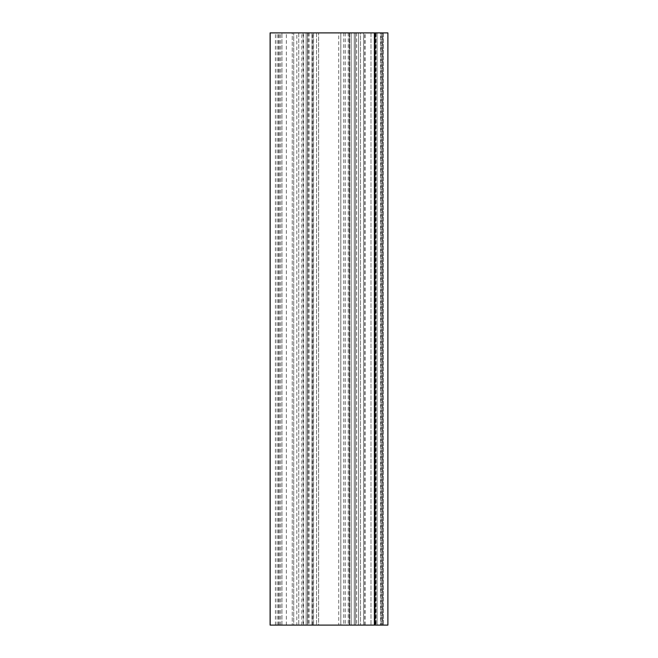 <?xml version="1.0" encoding="UTF-8"?>
<svg xmlns="http://www.w3.org/2000/svg" width="658" height="658" viewBox="0 0 658 658"><rect width="100%" height="100%" fill="white"/><g stroke="black" fill="none" stroke-linecap="round" stroke-linejoin="round"><path stroke-width="0.49" stroke-dasharray="3.29 2.47" d="M354.243 32.9L311.991 32.9L358.577 32.9L354.243 32.9L358.577 32.9L358.577 625.1L358.577 32.9L358.577 625.1L311.991 625.1L358.577 625.1L358.577 32.9L351.175 32.9L351.175 625.1L355.509 625.1L340.811 625.1L376.047 625.1L363.611 625.1L363.611 32.9L365.091 32.9L363.611 32.9L363.611 625.1L363.611 32.9L382.561 32.9L363.611 32.9L363.611 625.1L382.561 625.1L382.561 32.9L382.561 625.1L381.081 625.1L382.561 625.1L382.561 32.9L382.561 625.1L376.047 625.1L387.891 625.1L355.509 625.1L387.891 625.1L387.891 32.9L387.891 625.1L387.891 32.9L374.122 32.9L374.122 625.1L374.122 32.9L381.969 32.9L381.969 625.1L381.969 32.9L351.175 32.9L351.175 625.1L358.577 625.1L358.577 32.9L358.577 625.1L354.243 625.1L354.243 32.9L354.243 625.1L349.225 625.1L349.225 32.9L354.243 32.9M296.816 625.1L279.115 625.1L306.167 625.1L306.167 32.9L306.167 625.1L296.816 625.1L296.816 32.9L279.115 32.9L296.816 32.9M292.251 32.9L275.439 32.9L293.731 32.9L292.251 32.9L292.251 625.1L275.439 625.1L293.731 625.1L293.731 32.9L293.731 625.1L292.251 625.1L292.251 32.9M376.047 32.9L387.891 32.9L383.45 32.9L383.45 625.1L383.45 32.9L377.083 32.9L377.083 625.1L377.083 32.9L374.122 32.9L374.122 625.1L374.122 32.9L375.603 32.9L375.603 625.1L375.603 32.9L380.489 32.9L380.489 625.1L380.489 32.9L381.969 32.9L374.566 32.9L374.566 625.1L374.566 32.9L370.989 32.9L370.989 625.1L370.989 32.9L360.518 32.9L360.518 625.1L360.518 32.9L355.509 32.9L355.509 625.1L355.509 32.9L349.694 32.9L349.694 625.1L349.694 32.9L340.811 32.9L340.811 625.1L340.811 32.9L376.047 32.9L376.047 625.1L376.047 32.9M270.109 32.9L316.531 32.9L307.648 32.9L307.648 625.1L338.738 625.1L318.604 625.1L318.604 32.9L349.225 32.9L349.225 625.1L338.763 625.1L338.738 32.9M270.109 625.1L316.531 625.1L307.648 625.1L307.648 32.9L298.765 32.9L298.765 625.1L298.765 32.9L318.579 32.9L318.579 625.1L338.763 625.1M316.531 32.9L316.531 625.1L316.531 32.9M313.471 625.1L313.471 32.9M312.484 625.1L312.484 32.9M286.353 625.1L286.353 32.9M280.596 625.1L280.596 32.9M279.165 625.1L279.165 32.9M303.585 625.1L303.585 32.9M365.091 625.1L365.091 32.9M363.611 625.1L363.611 32.9M375.323 625.1L375.323 32.9M381.081 625.1L381.081 32.9L381.081 625.1M281.953 625.1L281.953 32.9L281.953 625.1M275.48 625.1L275.48 32.9M277.166 625.1L277.166 32.9M278.614 625.1L278.614 32.9M356.685 32.9L356.685 625.1M301.833 625.1L301.833 32.9M382.561 625.1L382.561 32.9M364.787 625.1L364.787 32.9M312.089 32.9L312.089 625.1M313.57 32.9L313.57 625.1M309.128 32.9L309.128 625.1M307.648 32.9L307.648 625.1M306.167 32.9L306.167 625.1M298.765 32.9L298.765 625.1M303.099 32.9L303.099 625.1M308.109 32.9L308.109 625.1M351.175 32.9L351.175 625.1M349.694 32.9L349.694 625.1M348.214 32.9L348.214 625.1M343.772 32.9L343.772 625.1M345.253 32.9L345.253 625.1M311.991 625.1L311.991 32.9M279.115 625.1L279.115 32.9M275.439 625.1L275.439 32.9"/><path stroke-width="0.99" d="M387.891 625.1L387.891 32.9L270.109 32.9L270.109 625.1L387.891 625.1M374.731 32.9L374.731 625.1M270.183 32.9L270.183 625.1"/></g></svg>
